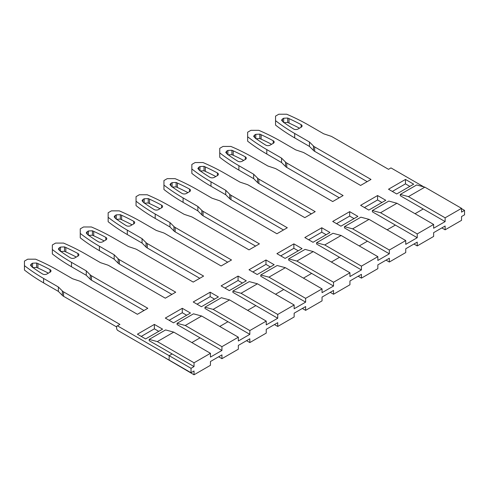 <?xml version="1.0" encoding="UTF-8"?>
<svg xmlns="http://www.w3.org/2000/svg" width="489" height="489" viewBox="0 0 489 489"><rect width="100%" height="100%" fill="white"/><g stroke="black" fill="none" stroke-linecap="round" stroke-linejoin="round"><path stroke-width="0.73" d="M423.829 186.877L390.974 167.91L388.51 169.328L332.172 136.804A7.738 4.468 0 0 0 330.57 136.095L323.687 133.803L308.914 125.27A198.051 114.347 0 0 0 286.695 114.218L278.828 114.218L275.545 116.113L275.545 120.655A198.051 114.347 0 0 0 294.69 133.485L309.464 142.012L313.437 145.985A7.738 4.468 0 0 0 314.665 146.908L371.004 179.439L360.613 185.441L304.274 152.91A7.738 4.468 0 0 0 302.673 152.201L295.784 149.909L281.016 141.382A198.051 114.347 0 0 0 258.797 130.325L250.93 130.325L247.648 132.219L247.648 136.761A198.051 114.347 0 0 0 266.792 149.591L281.56 158.118L285.539 162.091A7.738 4.468 0 0 0 286.768 163.02L343.107 195.545L332.709 201.547L276.371 169.017A7.738 4.468 0 0 0 274.769 168.308L267.886 166.016L253.119 157.489A198.051 114.347 0 0 0 230.9 146.431L223.027 146.431L219.744 148.326L219.744 152.874A198.051 114.347 0 0 0 238.895 165.698L253.663 174.225L257.636 178.204A7.738 4.468 0 0 0 258.864 179.127L315.203 211.651L304.812 217.654L248.473 185.129A7.738 4.468 0 0 0 246.872 184.414L239.989 182.122L225.215 173.595A198.051 114.347 0 0 0 202.996 162.544L195.129 162.544L191.847 164.438L191.847 168.98A198.051 114.347 0 0 0 210.991 181.804L225.765 190.337L229.738 194.31A7.738 4.468 0 0 0 230.967 195.233L287.306 227.758L276.915 233.76L220.576 201.236A7.738 4.468 0 0 0 218.974 200.527L212.085 198.228L197.318 189.701A198.051 114.347 0 0 0 175.099 178.65L167.232 178.65L163.949 180.545L163.949 185.087A198.051 114.347 0 0 0 183.094 197.917L197.862 206.444L201.841 210.417A7.738 4.468 0 0 0 203.069 211.34L259.408 243.87L249.011 249.867L192.672 217.342A7.738 4.468 0 0 0 191.071 216.633L184.188 214.335L169.42 205.808A198.051 114.347 0 0 0 147.201 194.756L139.328 194.756L136.046 196.651L136.046 201.193A198.051 114.347 0 0 0 155.196 214.023L169.964 222.55L173.937 226.523A7.738 4.468 0 0 0 175.166 227.446L231.505 259.977L221.114 265.979L164.775 233.449A7.738 4.468 0 0 0 163.173 232.74L156.291 230.447L141.517 221.92A198.051 114.347 0 0 0 119.298 210.863L111.431 210.863L108.148 212.758L108.148 217.299A198.051 114.347 0 0 0 127.293 230.13L142.067 238.656L146.04 242.63A7.738 4.468 0 0 0 147.268 243.559L203.607 276.083L193.216 282.086L136.877 249.555A7.738 4.468 0 0 0 135.276 248.846L128.387 246.554L113.619 238.027A198.051 114.347 0 0 0 91.4 226.969L83.533 226.969L80.251 228.864L80.251 233.412A198.051 114.347 0 0 0 99.395 246.236L114.163 254.763L118.142 258.736A7.738 4.468 0 0 0 119.371 259.665L175.71 292.19L165.313 298.192L108.974 265.668A7.738 4.468 0 0 0 107.372 264.952L100.489 262.66L85.722 254.133A198.051 114.347 0 0 0 63.503 243.076L55.63 243.076L52.347 244.971L52.347 249.518A198.051 114.347 0 0 0 71.498 262.342L86.266 270.869L90.239 274.849A7.738 4.468 0 0 0 91.467 275.772L147.806 308.296L137.415 314.299L81.076 281.774A7.738 4.468 0 0 0 79.475 281.065L72.592 278.767L57.818 270.24A198.051 114.347 0 0 0 35.599 259.188L27.732 259.188L24.45 261.083L24.45 265.625A198.051 114.347 0 0 0 43.594 278.455L58.368 286.982L62.341 290.955A7.738 4.468 0 0 0 63.57 291.878L119.909 324.409L117.446 325.827L169.145 355.674L172.152 353.938L169.145 355.674L191.028 368.309L191.028 372.728L117.446 330.252L116.626 328.828L116.626 326.304L117.446 325.827M400.271 194.439L416.683 184.964L424.849 187.153L408.437 196.627L400.271 194.439L400.271 195.704L423.248 208.968L415.045 213.705L423.248 208.968L445.131 221.603L433.639 228.235L433.639 224.445L396.952 203.259L388.786 201.071L372.373 210.545L372.373 211.81L395.35 225.074L387.141 229.812L395.35 225.074L417.233 237.709L405.742 244.341L405.742 240.551L369.048 219.365L360.882 217.177L344.476 226.658L344.476 227.917L367.447 241.181L359.244 245.924L367.447 241.181L389.33 253.815L377.844 260.448L377.844 256.658L341.151 235.478L332.985 233.29L316.572 242.764L316.572 244.023L339.549 257.293L331.346 262.031L339.549 257.293L361.432 269.922L349.941 276.56L349.941 272.764L313.253 251.584L296.841 261.059L288.675 258.87L305.087 249.396L313.253 251.584M288.675 258.87L288.675 260.136L311.652 273.4L303.443 278.137L311.652 273.4L333.535 286.034L322.043 292.666L322.043 288.877L305.631 298.351L305.631 302.141L294.146 308.773L294.146 304.983L257.452 283.797L249.286 281.609L232.874 291.083L232.874 292.349L255.851 305.613L247.648 310.35L255.851 305.613L277.734 318.247L266.242 324.879L266.242 321.09L229.555 299.904L221.389 297.715L204.977 307.196L204.977 308.455L227.953 321.719L219.744 326.456L227.953 321.719L249.836 334.354L238.345 340.986L238.345 337.196L201.651 316.016L193.485 313.828L177.079 323.302L177.079 324.562L200.05 337.832L191.847 342.569L200.05 337.832L221.933 350.46L210.447 357.092L210.447 353.302L173.754 332.123L157.342 341.597L149.176 339.409L165.588 329.934L173.754 332.123M260.778 274.977L277.184 265.503L285.35 267.691L268.944 277.165L260.778 274.977L260.778 276.242L283.748 289.506L275.545 294.244L283.748 289.506L305.631 302.141M257.22 274.506L274.176 264.714L265.973 259.977L249.011 269.769L257.22 274.506M218.381 296.927L201.419 306.719L193.216 301.982L210.172 292.19L218.381 296.927M190.478 313.033L173.522 322.826L165.313 318.088L182.275 308.296L190.478 313.033M145.618 338.932L162.58 329.146L154.371 324.409L137.415 334.195L145.618 338.932M329.977 232.501L313.015 242.287L304.812 237.55L321.768 227.758L329.977 232.501M285.118 258.394L302.08 248.608L293.871 243.87L276.915 253.657L285.118 258.394M385.772 200.282L368.816 210.074L360.613 205.337L377.569 195.545L385.772 200.282M396.713 193.968L413.676 184.176L405.467 179.439L388.51 189.231L396.713 193.968M357.875 216.389L340.919 226.181L332.709 221.444L349.672 211.651L357.875 216.389M115.777 218.644L114.151 216.847L115.08 215.563L116.29 214.867L120.325 214.683L121.62 215.264A193.412 111.663 180 0 1 133.717 221.285A3.093 1.785 180 0 1 134.695 222.593A3.093 1.785 180 0 1 133.79 223.852L130.649 225.667A3.093 1.785 180 0 1 126.205 225.625A193.412 111.663 180 0 1 115.777 218.644M32.078 266.963L30.452 265.172L31.382 263.889L32.592 263.186L36.626 263.009L37.922 263.589A193.412 111.663 180 0 1 50.019 269.61A3.093 1.785 180 0 1 50.997 270.912A3.093 1.785 180 0 1 50.092 272.177L46.95 273.987A3.093 1.785 180 0 1 42.506 273.95A193.412 111.663 180 0 1 32.078 266.963M231.92 154.677L231.92 150.251L227.892 150.435L226.676 151.132L225.747 152.415L227.373 154.212A193.412 111.663 180 0 0 237.801 161.193A3.093 1.785 180 0 0 242.244 161.236L245.386 159.426A3.093 1.785 180 0 0 246.291 158.161A3.093 1.785 180 0 0 245.313 156.859A193.412 111.663 180 0 0 233.222 150.838L233.222 155.257L231.92 154.677L227.892 154.854M231.92 150.251L233.222 150.838M60.495 247.079L64.524 246.896L65.826 247.483A193.412 111.663 180 0 1 77.916 253.504A3.093 1.785 180 0 1 78.894 254.806A3.093 1.785 180 0 1 77.989 256.071L74.848 257.88A3.093 1.785 180 0 1 70.404 257.837A193.412 111.663 180 0 1 59.976 250.857L58.35 249.06L59.279 247.782L60.495 247.079L60.495 251.236M217.416 172.965A3.093 1.785 180 0 1 218.394 174.267A3.093 1.785 180 0 1 217.489 175.533L214.347 177.342A3.093 1.785 180 0 1 209.903 177.299A193.412 111.663 180 0 1 199.475 170.319L197.849 168.522L198.778 167.244L199.989 166.541L204.023 166.364L205.319 166.945A193.412 111.663 180 0 1 217.416 172.965L217.416 175.575M149.524 199.157A193.412 111.663 180 0 1 161.614 205.178A3.093 1.785 180 0 1 162.593 206.48A3.093 1.785 180 0 1 161.688 207.746L158.546 209.561A3.093 1.785 180 0 1 154.102 209.518A193.412 111.663 180 0 1 143.674 202.538L142.048 200.741L142.977 199.457L144.194 198.76L148.222 198.577L149.524 199.157L149.524 203.583L148.222 202.996L144.194 203.179M88.393 230.973L92.427 230.79L93.723 231.376A193.412 111.663 180 0 1 105.82 237.397A3.093 1.785 180 0 1 106.798 238.699A3.093 1.785 180 0 1 105.887 239.958L102.751 241.774A3.093 1.785 180 0 1 98.301 241.731A193.412 111.663 180 0 1 87.873 234.751L86.247 232.953L87.183 231.67L88.393 230.973L88.393 235.123M172.091 182.648L176.126 182.47L177.421 183.051A193.412 111.663 180 0 1 189.512 189.072A3.093 1.785 180 0 1 190.496 190.374A3.093 1.785 180 0 1 189.585 191.639L186.45 193.455A3.093 1.785 180 0 1 182 193.412A193.412 111.663 180 0 1 171.572 186.425L169.946 184.634L170.875 183.351L172.091 182.648L172.091 186.804M270.148 145.129A3.093 1.785 180 0 1 265.698 145.086A193.412 111.663 180 0 1 255.27 138.106L253.644 136.309L254.573 135.025L255.79 134.328L259.824 134.145L261.12 134.726A193.412 111.663 180 0 1 273.21 140.746A3.093 1.785 180 0 1 274.195 142.054A3.093 1.785 180 0 1 273.284 143.314L270.148 145.129M283.687 118.222L287.721 118.038L289.017 118.619A193.412 111.663 180 0 1 301.114 124.64A3.093 1.785 180 0 1 302.092 125.942A3.093 1.785 180 0 1 301.187 127.207L298.046 129.023A3.093 1.785 180 0 1 293.602 128.98A193.412 111.663 180 0 1 283.174 121.999L281.548 120.202L282.477 118.919L283.687 118.222L283.687 122.372M246.279 280.82L229.317 290.613L221.114 285.876L238.07 276.083L246.279 280.82M238.07 276.083L238.07 280.503L224.946 288.088M252.844 271.976L265.973 264.396L270.35 266.927M214.549 299.14L210.172 296.615L197.043 304.195M186.651 315.246L182.275 312.722L169.145 320.301M141.248 336.408L154.371 328.828L158.748 331.353M326.145 234.708L321.768 232.183L308.638 239.763M280.741 255.869L293.871 248.29L298.247 250.814M381.946 202.495L377.569 199.964L364.439 207.55M392.337 191.437L405.467 183.858L409.843 186.388M354.048 218.601L349.672 216.077L336.542 223.656M242.446 283.033L238.07 280.503M265.973 264.396L265.973 259.977M210.172 292.19L210.172 296.615M182.275 308.296L182.275 312.722M154.371 328.828L154.371 324.409M321.768 227.758L321.768 232.183M293.871 248.29L293.871 243.87M377.569 195.545L377.569 199.964M405.467 183.858L405.467 179.439M349.672 211.651L349.672 216.077M169.145 360.093L169.145 355.674L169.145 360.093M62.341 290.955L62.341 295.374A7.738 4.468 180 0 0 63.57 296.303L116.626 326.933M24.45 265.625L24.45 270.044A198.051 114.347 180 0 0 43.594 282.874L43.594 278.455M58.368 286.982L58.368 291.401L43.594 282.874M62.341 295.374L58.368 291.401M48.387 273.162A193.412 111.663 0 0 0 37.922 268.009L36.626 267.428L32.592 267.611M143.98 310.509L91.467 280.191A7.738 4.468 180 0 1 90.239 279.268L86.266 275.295L71.498 266.768A198.051 114.347 180 0 1 52.347 253.938L52.347 249.518M76.284 257.049A193.412 111.663 0 0 0 65.826 251.902L64.524 251.322L60.495 251.505M86.266 270.869L86.266 275.295M275.545 120.655L275.545 125.08A198.051 114.347 180 0 0 294.69 137.904L294.69 133.485M309.464 142.012L309.464 146.431L294.69 137.904M367.178 181.651L314.665 151.333A7.738 4.468 180 0 1 313.437 150.41L309.464 146.431M299.482 128.191A193.412 111.663 0 0 0 289.017 123.045L287.721 122.458L283.687 122.641M247.648 136.761L247.648 141.187A198.051 114.347 180 0 0 266.792 154.011L266.792 149.591M281.56 158.118L281.56 162.544L266.792 154.011M339.274 197.758L286.768 167.44A7.738 4.468 180 0 1 285.539 166.517L281.56 162.544M271.584 144.298A193.412 111.663 0 0 0 261.12 139.151L259.824 138.57L255.79 138.748M219.744 152.874L219.744 157.293A198.051 114.347 180 0 0 238.895 170.123L238.895 165.698M253.663 174.225L253.663 178.65L238.895 170.123M311.377 213.864L258.864 183.546A7.738 4.468 180 0 1 257.636 182.623L253.663 178.65M243.681 160.404A193.412 111.663 0 0 0 233.222 155.257M191.847 168.98L191.847 173.399A198.051 114.347 180 0 0 210.991 186.23L210.991 181.804M225.765 190.337L225.765 194.756L210.991 186.23M283.479 229.971L230.967 199.653A7.738 4.468 180 0 1 229.738 198.73L225.765 194.756M215.783 176.517A193.412 111.663 0 0 0 205.319 171.364L204.023 170.783L199.989 170.967M163.949 185.087L163.949 189.506A198.051 114.347 180 0 0 183.094 202.336L183.094 197.917M197.862 206.444L197.862 210.863L183.094 202.336M255.576 246.077L203.069 215.765A7.738 4.468 180 0 1 201.841 214.836L197.862 210.863M187.886 192.623A193.412 111.663 0 0 0 177.421 187.47L176.126 186.89L172.091 187.073M136.046 201.193L136.046 205.618A198.051 114.347 180 0 0 155.196 218.442L155.196 214.023M169.964 222.55L169.964 226.969L155.196 218.442M227.678 262.19L175.166 231.872A7.738 4.468 180 0 1 173.937 230.949L169.964 226.969M159.982 208.73A193.412 111.663 0 0 0 149.524 203.583M108.148 217.299L108.148 221.725A198.051 114.347 180 0 0 127.293 234.549L127.293 230.13M142.067 238.656L142.067 243.076L127.293 234.549M199.781 278.296L147.268 247.978A7.738 4.468 180 0 1 146.04 247.055L142.067 243.076M132.085 224.836A193.412 111.663 0 0 0 121.62 219.689L120.325 219.103L116.29 219.286M80.251 233.412L80.251 237.831A198.051 114.347 180 0 0 99.395 250.661L99.395 246.236M114.163 254.763L114.163 259.188L99.395 250.661M171.877 294.402L119.371 264.084A7.738 4.468 180 0 1 118.142 263.161L114.163 259.188M104.188 240.943A193.412 111.663 0 0 0 93.723 235.796L92.427 235.215L88.393 235.392M191.028 368.309L194.035 366.573L149.176 340.674L149.176 339.409M413.951 244.023L417.233 245.924L433.639 236.444L433.639 232.654L445.131 226.022L445.131 229.812L461.543 220.337L461.543 216.548L464.55 214.812L464.55 210.392L461.543 208.65M464.55 210.392L461.543 212.128L461.543 208.338L445.131 217.813L445.131 221.603M204.977 307.196L213.143 309.384L249.836 330.564L249.836 334.354M249.836 330.564L266.242 321.09M257.452 283.797L241.04 293.272L277.734 314.458L277.734 318.247M277.734 314.458L294.146 304.983M333.535 286.034L333.535 282.245L349.941 272.764M341.151 235.478L324.739 244.952L361.432 266.132L361.432 269.922M361.432 266.132L377.844 256.658M369.048 219.365L352.642 228.846L389.33 250.026L389.33 253.815M389.33 250.026L405.742 240.551M396.952 203.259L380.54 212.733L417.233 233.919L417.233 237.709M417.233 233.919L433.639 224.445M417.233 245.924L417.233 242.128L405.742 248.767L405.742 252.556L389.33 262.031L389.33 258.241L377.844 264.873L377.844 268.663L361.432 278.137L361.432 274.347L349.941 280.979L349.941 284.769L333.535 294.244L333.535 290.454L322.043 297.086L322.043 300.876L305.631 310.35L302.349 308.455M274.451 324.562L277.734 326.456L294.146 316.982L294.146 313.192L305.631 306.56L305.631 310.35M277.734 326.456L277.734 322.667L266.242 329.299L266.242 333.095L249.836 342.569L249.836 338.779L238.345 345.411L238.345 349.201L221.933 358.675L221.933 354.886L210.447 361.518L210.447 365.307L194.035 374.782L194.035 370.992L191.028 372.728M194.035 366.573L194.035 362.783L210.447 353.302M201.651 316.016L185.245 325.491L221.933 346.67L221.933 350.46M221.933 346.67L238.345 337.196M194.035 362.783L157.342 341.597M185.245 325.491L177.079 323.302M380.54 212.733L372.373 210.545M213.143 309.384L229.555 299.904M352.642 228.846L344.476 226.658M333.535 282.245L296.841 261.059M424.849 187.153L461.543 208.338M408.437 196.627L445.131 217.813M324.739 244.952L316.572 242.764M241.04 293.272L232.874 291.083M268.944 277.165L305.631 298.351M285.35 267.691L322.043 288.877M218.65 356.781L221.933 358.675M358.15 276.242L361.432 278.137M330.252 292.349L333.535 294.244M445.131 229.812L441.848 227.917M386.047 260.136L389.33 262.031M156.321 352.691L194.035 374.782M246.554 340.674L249.836 342.569M63.57 296.303L63.57 291.878M50.019 272.22L50.019 269.61M37.922 263.589L37.922 268.009M36.626 267.428L36.626 263.009M32.592 263.186L32.592 267.342M31.382 266.45L31.382 263.889M91.467 280.191L91.467 275.772M71.498 266.768L71.498 262.342M90.239 274.849L90.239 279.268M59.279 250.344L59.279 247.782M77.916 253.504L77.916 256.114M65.826 247.483L65.826 251.902M64.524 251.322L64.524 246.896M313.437 145.985L313.437 150.41M314.665 151.333L314.665 146.908M282.477 121.48L282.477 118.919M301.114 127.25L301.114 124.64M289.017 118.619L289.017 123.045M287.721 122.458L287.721 118.038M285.539 162.091L285.539 166.517M286.768 167.44L286.768 163.02M273.21 140.746L273.21 143.356M261.12 134.726L261.12 139.151M259.824 138.57L259.824 134.145M255.79 134.328L255.79 138.479M254.573 137.586L254.573 135.025M257.636 178.204L257.636 182.623M258.864 183.546L258.864 179.127M245.313 159.463L245.313 156.859M227.892 150.435L227.892 154.585M226.676 153.699L226.676 151.132M229.738 194.31L229.738 198.73M230.967 199.653L230.967 195.233M205.319 166.945L205.319 171.364M204.023 170.783L204.023 166.364M199.989 166.541L199.989 170.698M198.778 169.805L198.778 167.244M201.841 210.417L201.841 214.836M203.069 215.765L203.069 211.34M170.875 185.912L170.875 183.351M189.512 189.072L189.512 191.682M177.421 183.051L177.421 187.47M176.126 186.89L176.126 182.47M173.937 226.523L173.937 230.949M175.166 231.872L175.166 227.446M148.222 202.996L148.222 198.577M144.194 198.76L144.194 202.911M142.977 202.018L142.977 199.457M161.614 205.178L161.614 207.788M146.04 242.63L146.04 247.055M147.268 247.978L147.268 243.559M133.717 223.895L133.717 221.285M121.62 215.264L121.62 219.689M120.325 219.103L120.325 214.683M116.29 214.867L116.29 219.017M115.08 218.125L115.08 215.563M118.142 258.736L118.142 263.161M119.371 264.084L119.371 259.665M87.183 234.237L87.183 231.67M105.82 240.001L105.82 237.397M93.723 231.376L93.723 235.796M92.427 235.215L92.427 230.79"/></g></svg>
